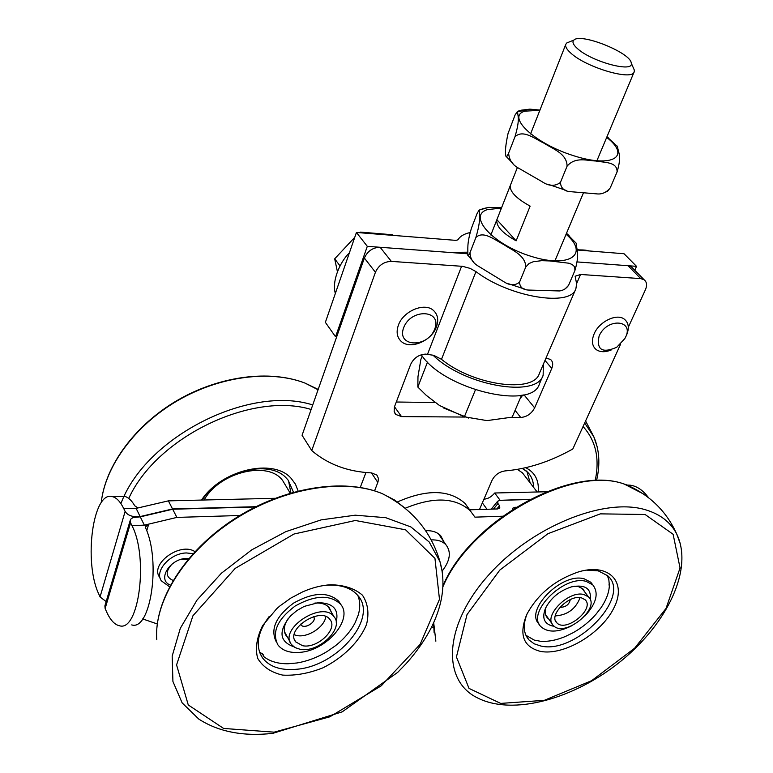 <?xml version="1.0" encoding="UTF-8"?>
<svg xmlns="http://www.w3.org/2000/svg" width="773" height="773" viewBox="0 0 773 773"><rect width="100%" height="100%" fill="white"/><g stroke="black" fill="none" stroke-linecap="round" stroke-linejoin="round"><path stroke-width="1.16" d="M530.094 499.271L499.745 500.334M514.296 508.305L516.142 507.156M255.873 506.702L172.534 508.953L140.145 516.577L136.029 516.702C130.869 516.509 127.236 514.76 125.129 511.436L123.806 508.702C120.385 501.716 116.607 497.696 112.481 496.653C92.982 490.14 83.349 561.855 98.818 594.147L100.046 596.949L106.162 601.568M255.312 506.982L172.679 509.223L140.28 516.857L144.338 525.157L148.455 525.022L145.537 526.655L145.662 528.075C161.093 561.362 150.638 631.135 131.719 624.903M157.267 623.946L142.676 618.931M130.579 522.77L130.27 520.2L104.886 605.887L105.128 608.535L130.579 522.77L131.922 525.563L144.338 525.157L176.882 517.408L239.852 515.504M160.282 578.658L159.576 577.189C149.662 563.942 180.573 541.622 194.912 551.651M275.004 498.295L168.379 500.865L136.125 508.373L140.145 516.577M172.534 508.953L168.379 500.865M546.492 491.754L494.71 493C491.454 496.894 487.869 498.952 483.946 499.155M482.342 502.865L487 509.272M494.71 493L499.957 500.083M188.283 559.14L181.626 559.227M172.108 564.01C165.238 571.547 165.567 577.016 173.084 580.426M188.892 558.415L186.776 558.396C169.799 558.493 156.687 580.156 170.427 585.103M627.251 485.058L630.304 485.202C636.102 486.004 641.426 489.222 646.247 494.846L648.624 497.754M120.588 496.469L124.646 496.382C128.25 497.261 131.623 500.402 134.763 505.793L137.961 507.948M431.46 627.328L433.653 627.154M502.614 516.219L474.951 517.156L470.235 510.74C455.336 497.368 433.653 496.537 405.168 508.257M443.857 541.709L440.716 535.737C437.267 532.133 432.242 530.442 425.633 530.665M130.27 520.2L131.12 518.76L133.227 517.485L140.28 516.857M105.128 608.535L106.384 611.385C110.181 619.917 114.53 624.7 119.428 625.744C138.947 632.372 148.706 557.072 131.922 525.563M515.205 507.185L512.914 508.093L512.692 509.33M493.464 509.078L497.938 503.542L497.638 501.242L499.976 500.324L529.602 499.522M497.938 503.542L499.532 505.697L496.875 508.972M470.235 510.74L464.979 503.378L469.694 509.803L497.483 508.953L499.822 508.025L499.532 505.697M464.979 503.378C449.355 489.502 426.841 489.029 397.438 501.938M172.679 509.223L176.882 517.408M560.077 607.105L560.676 607.298C565.991 606.989 569.199 604.428 570.271 599.606C569.237 604.428 566.039 606.998 560.696 607.327L560.058 607.124M555.236 615.926C567.392 615.095 575.692 608.989 580.117 597.616M581.393 597.829L585.045 599.703C595.471 608.757 565.759 633.039 556.831 622.787C548.241 615.463 569.073 594.215 581.393 597.829M583.915 594.534L588.408 596.843C601.394 608.109 564.454 638.295 553.362 625.512C542.714 616.419 568.638 590.012 583.915 594.534M300.765 624.487L300.977 624.816C304.195 629.695 316.94 621.888 313.77 616.999M313.538 616.651L313.548 616.67C317.568 621.328 304.388 629.927 300.997 624.845L300.591 624.101M294.233 634.788L297.016 635.561C307.973 637.87 324.699 626.826 325.81 616.574M302.61 645.716L295.682 641.87C285.053 629.29 320.785 606.042 329.955 619.531C338.41 628.864 317.374 648.943 302.61 645.716M300.108 649.291L295.044 647.59L291.44 644.479C278.309 628.855 322.631 600.041 334.023 616.728C344.555 628.323 318.476 653.253 300.108 649.291M467.665 252.191L449.326 252.423L367.31 246.326L356.43 232.47L455.906 240.374L457.964 239.814C460.041 236.277 464.08 233.861 470.061 232.557M356.43 232.47L325.365 322.351L335.55 336.767L336.68 336.815M589.036 250.964C586.601 250.075 582.629 249.756 577.122 249.998L624.033 253.737L636.517 266.347L577.141 261.931L628.034 265.709L640.74 278.618L644.083 279.72C646.827 281.923 647.291 285.227 645.455 289.653L628.304 327.269M634.759 270.26L636.517 266.347M335.55 336.767L367.31 246.326M543.332 364.276L543.148 375.263C536.877 398.472 463.984 385.862 432.88 355.058M542.984 375.649L539.457 383.804C532.491 410.724 443.634 389.563 421.285 354.749M467.665 253.786L380.132 247.283C372.818 247.466 367.562 251.051 364.373 258.037L302.069 435.276L311.741 450.553L375.427 272.28C378.683 265.245 383.988 261.622 391.36 261.39L462.583 266.337L470.129 268.386L475.955 271.603C509.388 297.315 570.996 307.268 575.875 288.764L576.639 283.855L575.131 276.241L580.552 274.463L640.74 278.618M396.278 402.008L435.122 402.52M520.074 398.694L522.838 395.022M632.816 268.289L631.367 266.83L628.034 265.709M365.948 472.516L360.276 487.425M620.642 344.082L572.822 448.978C550.202 461.694 527.601 469.008 505.011 470.921C499.174 471.83 494.855 474.96 492.053 480.304L479.492 509.504M546.018 358.034L550.608 359.513C552.917 361.629 553.304 364.595 551.777 368.412L534.636 407.854C531.495 413.729 526.867 416.937 520.731 417.468L511.185 417.401M464.969 417.062L401.506 416.589L395.786 414.454L394.143 411.42L394.423 406.927L410.647 364.421C413.787 357.986 418.782 354.546 425.643 354.111L433.779 355.329L441.489 359.329C473.366 385.505 533.67 393.621 539.332 373.552L575.73 289.092M374.567 490.845L378.026 481.859L378.412 478.41L376.944 475.124L371.639 472.912C347.715 471.752 327.742 464.302 311.741 450.553M516.142 240.838C502.266 233.04 495.841 226.006 496.875 219.706L510.373 185.356C509.446 191.414 516.035 198.332 530.123 206.12L516.142 240.838L496.875 219.706M577.402 48.544C573.093 44.679 571.943 41.839 573.943 40.041C580.861 32.688 630.932 52.825 631.241 63.077C634.362 73.203 591.616 61.811 577.402 48.544M570.078 41.616L566.793 42.959L565.788 44.322C565.063 46.515 566.725 49.424 570.774 53.057C586.089 67.512 632.575 81.136 634.179 71.821L634.333 70.111L633.068 67.222M422.203 355.986L420.86 359.464L417.971 376.673L417.835 387.06L426.184 395.264L439.508 405.506L464.37 416.802L486.99 420.609L512.18 417.149L521.533 395.283M468.612 418.067L443.731 408.057M427.537 362.044L417.835 387.06M475.385 389.921L464.37 416.802M525.524 476.864L522.442 472.854L517.408 469.366M285.865 485.879L282.763 480.719C268.714 460.302 219.725 471.762 204.12 500.005M431.237 539.892C437.692 539.651 442.6 541.284 445.953 544.791C451.451 551.893 450.195 560.638 442.195 571.025M575.576 242.442L576.156 243.186C576.552 249.872 579.856 253.728 574.919 270.492L574.706 266.811L572.213 264.54L569.054 263.235L549.912 260.945L541.699 260.675L533.38 261.699L529.051 263.516L525.756 267.023C525.64 255.08 511.784 250.104 503.716 244.519C495.097 240.229 483.512 230.238 475.907 237.456L475.897 237.446C481.086 219.909 479.453 215.039 479.221 210.043L477.241 213.155L471.53 227.958C466.573 244.394 468.129 248.519 467.81 255.138C467.916 256.501 468.641 255.65 470.013 252.607L470.013 252.616C470.148 258.288 472.728 262.685 477.753 265.786L503.967 281.797C509.822 285.624 515.011 285.759 519.524 282.203L519.533 282.213C519.842 287.256 522.886 289.875 528.674 290.059L559.43 290.957C563.159 290.513 566.194 288.648 568.561 285.353L565.102 288.899M566.483 233.301L569.092 235.63M482.12 208.884L488.652 207.377L501.561 207.744M470.013 252.616L475.907 237.456M525.746 267.014L519.524 282.213M574.919 270.492L568.561 285.353M616.757 145.682L617.559 146.619C618.1 152.967 622.101 155.122 617.076 171.935L617.076 171.935C617.472 161.48 603.829 162.678 595.741 160.997C587.113 160.716 575.363 156.417 567.082 166.185L567.082 166.185C567.063 153.566 552.54 148.831 544.115 143.237C535.09 139.034 523.012 128.917 514.953 136.84L514.944 136.831C520.229 119.071 517.775 116.365 517.495 111.351L515.05 115.032L508.064 133.42C505.561 145.015 504.856 152.561 505.948 156.069C506.054 157.76 506.953 156.764 508.644 153.083C509.107 160.001 512.547 165.093 518.954 168.359L541.989 181.645C548.791 186.254 554.927 186.535 560.396 182.476L560.406 182.476C560.918 188.457 564.57 191.549 571.344 191.743L597.8 193.965C602.554 194.197 606.708 192.168 610.264 187.849L607.568 191.24L605.945 191.965M610.264 187.849L617.076 171.935M508.644 153.083L514.944 136.831M606.979 136.705L608.631 138.077M517.784 111.814L529.863 109.148L539.95 110.075M560.406 182.476L567.082 166.185M599.085 336.11C607.172 316.853 635.821 319.983 624.797 338.632L616.719 347.27C602.225 353.551 596.341 349.831 599.085 336.11M625.55 337.134L626.488 335.269C629.444 328.206 628.749 322.853 624.391 319.22C616.864 313.036 599.162 321.549 594.137 333.849C591.345 340.748 592.002 345.975 596.118 349.531C600.128 352.333 605.278 352.43 611.578 349.811M579.373 249.872L577.064 249.235M403.651 327.723C410.946 308.031 442.485 309.693 434.716 329.056C427.537 348.275 396.317 347.241 403.651 327.723M398.356 325.288C396.105 331.907 396.993 337.212 401.023 341.212C409.729 350.063 431.45 341.222 436.378 326.95C438.813 320.09 437.856 314.601 433.508 310.495C424.715 302.001 403.062 311.036 398.356 325.288M354.749 237.33L334.69 258.81L337.405 271.632M392.79 234.779L360.605 232.113L359.87 232.741M361.184 232.847L360.605 232.113M339.985 265.864L334.69 258.81M259.506 652.025L263.062 654.383L263.951 656.75L262.231 653.456M263.951 656.75C270.077 661.504 278.096 663.833 288 663.756L296.861 662.983C307.296 661.263 317.423 657.417 327.24 651.436L335.385 645.774C344.275 638.759 350.913 630.971 355.28 622.41L358.247 614.989C360.353 607.82 360.218 601.326 357.851 595.519C378.722 618.187 336.748 667.07 295.508 669.341C280.213 670.5 269.178 666.626 262.385 657.717C255.167 646.209 257.409 632.498 269.12 616.574M323.124 585.615L327.733 585.171C341.386 584.601 351.425 588.05 357.841 595.51M340.767 604.496L338.806 601.288C328.254 591.577 313.181 592.176 293.576 603.104C275.777 616.477 270.038 629.425 276.338 641.967M287.585 637.406L286.31 635.957C283.063 631.048 283.759 625.154 288.377 618.265M314.795 603.085L315.403 603.037C321.771 602.727 326.438 604.351 329.385 607.907L331.385 612.197M336.168 622.159C339.173 609.443 333.202 602.95 318.273 602.679L304.185 606.409L296.919 610.554L290.619 615.801C278.222 631.116 279.237 641.426 293.663 646.711M299.296 652.393C289.45 653.069 282.319 650.566 277.903 644.885C271.603 632.353 277.372 619.386 295.199 605.993C314.833 595.046 329.926 594.418 340.478 604.119C353.966 619.018 326.303 651.098 299.296 652.393M330.689 584.746C321.607 585.306 312.302 587.664 302.765 591.818L290.832 598.089L279.923 605.916L276.608 608.805L262.636 625.589C256.713 637.551 255.051 648.46 257.67 658.335C262.772 666.848 271.101 672.442 282.667 675.109C295.45 675.805 308.871 673.38 322.93 667.833C343.425 657.572 359.725 641.368 366.586 624.304C369.262 613.095 367.88 603.384 362.45 595.181C354.72 588.495 344.13 585.016 330.689 584.746M525.911 635.271L534.153 640.054L540.308 641.242C547.912 641.851 556.222 640.286 565.237 636.546L573.015 632.768C581.847 627.821 589.519 621.637 596.002 614.226L601.094 607.636C606.293 599.896 609.056 592.524 609.356 585.519L608.844 579.76L607.288 575.402M608.892 584.91L609.356 585.519M586.282 570.126L598.138 570.812L607.626 575.711C632.314 596.109 575.846 654.75 540.752 645.996L534.162 643.793L529.061 640.015C523.36 633.609 522.732 624.797 527.186 613.588M592.794 584.861L590.746 582.214L584.272 578.861C561.894 571.991 523.794 610.689 539.283 624.236M574.233 586.234L578.388 586.591L582.958 588.949L584.987 592.302M548.685 618.98L547.497 617.975C545.013 615.279 544.559 611.588 546.153 606.892M590.243 599.664C591.5 588.533 585.296 584.253 571.614 586.823C559.652 590.707 550.946 597.838 545.516 608.206C541.805 617.762 544.047 623.676 552.231 625.946L554.154 626.217M571.179 626.062C557.99 632.459 547.989 632.739 541.177 626.893C525.534 613.433 563.759 574.542 586.185 581.393L592.669 584.746C599.104 592.872 596.553 603.249 585.006 615.897M540.453 651.388C563.691 655.977 601.181 633.754 613.781 608.187C627.193 582.533 609.713 562.705 578.803 571.807C555.149 579.798 537.805 594.012 526.771 614.448C518.664 634.604 523.224 646.914 540.453 651.388M202.294 500.044C219.899 470.95 269.748 458.698 286.57 478.371L288.194 480.207L293.469 492.208M288.513 480.613L290.89 492.932M298.098 490.981L295.489 484.236L291.179 478.4C273.526 457.732 221.436 469.665 201.511 500.063M525.601 470.477L524.558 469.733M522.326 468.438L527.428 472.032C531.447 476.004 533.486 481.086 533.554 487.299M530.181 482.922L526.761 470.921M538.172 491.957C539.254 480.622 535.109 472.535 525.727 467.684M146.715 530.732L148.455 525.022M193.066 553.661L186.457 552.956C170.311 553.072 154.136 571.092 161.325 580.823L169.529 586.775M123.806 508.702L136.125 508.373M644.75 494.884L646.247 494.846M125.129 511.436L100.046 596.949M391.36 261.39L380.132 247.283M364.373 258.037L375.427 272.28M427.566 354.169L461.597 266.241M475.955 271.603L441.489 359.329M576.629 283.594L580.552 274.463M544.984 360.44L551.777 368.412M523.959 394.761L534.636 407.854M515.069 410.386L520.731 417.468M394.481 406.743L401.506 416.589M371.465 472.912L377.813 482.458M501.435 208.063L487.309 209.638C467.008 216.005 493.271 244.935 531.631 256.501C569.972 268.531 589.48 254.104 566.078 234.248M539.844 110.346L525.08 111.138C505.648 116.124 534.394 143.478 573.634 155.721C612.873 168.369 631.319 156.388 606.689 137.401M274.086 732.166L223.61 728.437L188.274 704.966L176.573 664.906L192.95 615.752L235.205 568.387L293.982 534.027L355.358 520.49L405.564 529.795L434.948 558.396L439.479 599.307L420.116 644.373L381.302 685.777L329.829 716.813L274.086 732.166M442.456 572.793L440.001 561.739L429.189 541.989L410.84 526.915L385.737 517.688L355.213 515.185L321.133 519.881L285.797 531.66L251.727 549.864L221.407 573.218L197.038 600.041L180.293 628.343L172.176 656.113L172.92 681.477L182.138 702.87L198.854 719.141C218.74 731.886 243.389 736.621 272.801 733.355L342.168 711.865L397.795 672.288L406.163 663.611C416.831 651.697 425.411 639.31 431.894 626.459C443.045 603.462 445.75 581.895 440.001 561.739C431.054 531.302 411.874 508.644 382.451 493.744C344.333 477.54 283.991 487.067 234.654 518.751C185.327 550.424 153.837 600.167 156.784 639.686M156.784 639.658C153.779 601.017 185.23 551.11 234.828 519.292C284.396 487.415 344.942 477.936 382.403 493.725L394.568 500.025L404.791 507.948M645.088 514.489L673.119 534.278L680.056 567.981L666.026 608.438L634.614 648.228L591.635 680.675L544.298 700.338L500.682 703.411L469.018 688.405L456.428 656.973L467.027 614.564L499.812 570.068L547.96 533.689L600.35 513.861L645.088 514.489M645.813 509.871C604.215 496.933 530.529 526.896 487.415 576.416C443.866 625.772 441.808 679.979 476.873 697.584C512.837 716.397 574.716 698.763 621.038 661.05C667.389 623.347 693.632 569.015 676.762 534.124C670.809 522.422 660.49 514.335 645.813 509.871M680.501 544.376L676.762 534.124C666.635 511.426 649.813 494.962 626.294 484.729L624.246 484.062C571.063 464.496 470.496 520.702 443.035 585.615M442.987 586.61C470.293 521.524 572.416 464.844 624.313 484.091L643.3 493.889M435.856 641.184L433.682 622.661M128.743 498.421C156.89 436.706 252.162 391.457 311.142 409.468M312.727 404.946C249.534 384.606 145.556 436.803 120.926 503.619M318.07 389.747L304.968 383.07C269.922 369.484 219.561 375.804 177.297 400.385C135.082 425.024 105.147 465.723 101.215 502.73C105.147 466.138 135.169 425.343 177.558 400.656C219.976 375.997 270.415 369.726 305.016 383.089L318.186 389.418M583.055 426.522C595.828 440.61 599.867 458.64 595.181 480.613M597.22 446.949L593.819 436.764L584.659 423.015M124.646 496.382L112.481 496.653M630.304 485.202L627.802 485.26M491.251 509.146L497.638 501.242M556.831 622.787L555.758 621.289M545.574 614.632L552.028 623.656M581.76 587.992L588.408 596.843M295.682 641.87L294.639 639.976M284.483 631.705L290.165 642.131M328.11 606.544L334.023 616.728M631.367 266.83L644.083 279.72M394.645 412.84L395.786 414.454M573.943 40.041L566.793 42.959M631.241 63.077L634.333 70.111M554.888 260.965L583.267 193.26M596.872 160.823L634.131 71.957M490.845 235.011L517.456 167.306M530.558 133.971L565.788 44.322M522.442 472.854L537.158 491.976M282.763 480.719L290.213 493.135M445.953 544.791L438.426 533.756M576.146 243.186L566.454 233.369M488.652 207.386L479.221 210.043M524.712 289.102L508.663 283.797M473.24 261.612L468.158 255.621M566.445 190.525L547.786 184.167M512.924 163.489L506.421 156.677M529.863 109.148L521.157 110.201L517.504 111.351M617.55 146.619L606.95 136.773M399.66 235.91L385.843 234.808M349.367 252.906C340.912 260.704 331.472 280.357 335.347 293.469M262.385 657.717L259.699 652.567M286.31 635.957L285.005 633.57M340.478 604.119L338.806 601.288M529.061 640.015L526.2 635.889M547.497 617.975L546.144 616.081M434.126 632.778L433.624 622.796M592.669 584.746L590.746 582.214M585.596 420.956L593.819 436.764C599.433 449.857 600.341 464.457 596.543 480.564"/></g></svg>

